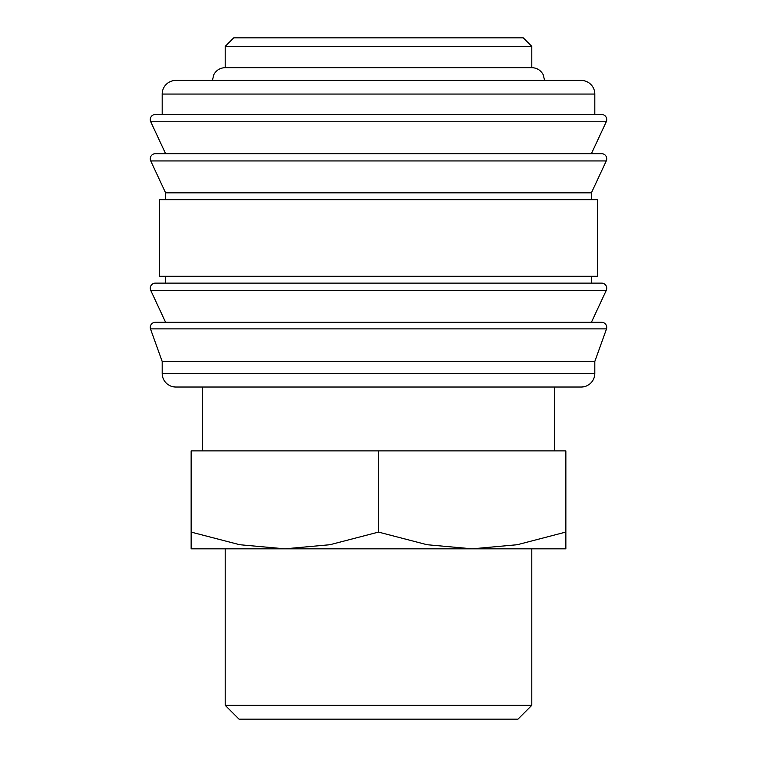 <?xml version="1.0" encoding="UTF-8"?>
<svg xmlns="http://www.w3.org/2000/svg" width="757" height="757" viewBox="0 0 757 757"><rect width="100%" height="100%" fill="white"/><g stroke="black" fill="none" stroke-linecap="round" stroke-linejoin="round"><path stroke-width="1.14" d="M150.265 327.403A5.11 5.11 0 0 1 155.374 322.293L601.626 322.293A5.11 5.11 0 0 1 606.518 328.888L150.482 328.888A5.11 5.11 0 0 1 150.265 327.403M150.265 288.228A5.11 5.11 0 0 1 155.374 283.118L601.626 283.118A5.11 5.11 0 0 1 606.262 290.385L150.738 290.385A5.11 5.11 0 0 1 150.265 288.228M150.265 158.781A5.11 5.11 0 0 1 155.374 153.671L601.626 153.671A5.11 5.11 0 0 1 606.262 160.938L150.738 160.938A5.11 5.11 0 0 1 150.265 158.781M594.813 94.057L594.813 114.496L378.5 114.496L601.626 114.496A5.11 5.11 0 0 1 606.262 121.763L150.738 121.763A5.11 5.11 0 0 1 155.374 114.496L378.5 114.496L162.187 114.496L162.187 94.057A13.626 13.626 0 0 1 175.813 80.431L581.187 80.431A13.626 13.626 0 0 1 594.813 94.057L162.187 94.057M594.813 373.39A13.626 13.626 0 0 1 581.187 387.016L175.813 387.016A13.626 13.626 0 0 1 162.187 373.39L594.813 373.39L594.813 361.468L162.187 361.468L162.187 373.39M378.5 199.659L159.632 199.659L159.632 276.305L597.368 276.305L597.368 199.659L378.5 199.659M606.262 160.938L591.406 192.846L165.594 192.846L165.594 199.659M225.208 46.366L233.724 37.85L523.276 37.85L531.793 46.366L225.208 46.366L225.208 67.657L531.793 67.657C536.978 67.865 540.801 70.25 543.261 74.811L544.567 80.431M565.858 548.825L472.179 548.825L427.052 544.718L378.5 532.095L329.948 544.718L284.821 548.825L239.695 544.718L191.143 532.095C191.143 554.493 191.143 554.493 191.143 532.057L191.143 450.888L565.858 450.888L565.858 532.095C565.858 554.493 565.858 554.493 565.858 532.057L517.305 544.718L472.179 548.825L191.143 548.825M225.208 705.325L239.032 719.15L517.968 719.15L531.793 705.325L225.208 705.325L225.208 548.825M378.5 450.888L378.5 532.095M606.262 121.763L591.406 153.671L378.5 153.671M606.262 290.385L591.406 322.293L378.5 322.293M162.187 361.468L150.482 328.888M165.594 322.293L150.738 290.385M165.594 276.305L165.594 283.118M165.594 192.846L150.738 160.938M165.594 153.671L150.738 121.763M531.793 548.825L531.793 705.325M202.384 387.016L202.384 450.888M212.433 80.431L213.739 74.811C216.199 70.25 220.022 67.865 225.208 67.657M554.616 387.016L554.616 450.888M531.793 46.366L531.793 67.657M591.406 192.846L591.406 199.659M591.406 276.305L591.406 283.118M594.813 361.468L606.518 328.888"/></g></svg>
